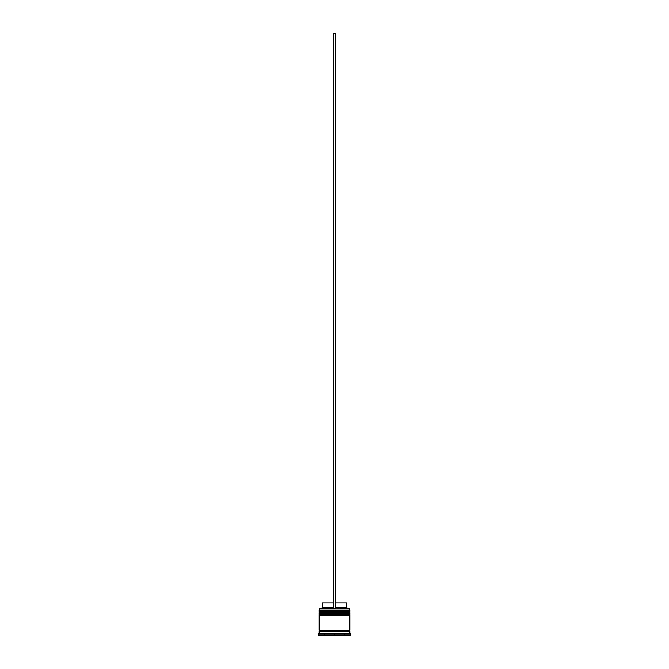 <?xml version="1.0" encoding="UTF-8"?>
<svg xmlns="http://www.w3.org/2000/svg" width="669" height="669" viewBox="0 0 669 669"><rect width="100%" height="100%" fill="white"/><g stroke="black" fill="none" stroke-linecap="round" stroke-linejoin="round"><path stroke-width="0.5" stroke-dasharray="3.35 2.51" d="M319.732 612.536L349.268 612.536L319.732 612.536L349.268 612.536L349.268 611.198L349.268 612.536L334.5 612.536L349.837 612.536L319.163 612.536L349.268 612.536L319.732 612.536L319.732 611.198L349.268 611.198L319.732 611.198L349.268 611.198L319.732 611.198L319.732 612.536M349.837 611.968L319.163 611.968L349.837 611.968M319.163 611.775L349.837 611.775L319.163 611.775M319.732 615.413L349.268 615.413L319.732 615.413L349.268 615.413L349.268 614.075L349.268 615.413L334.5 615.413L349.837 615.413L319.163 615.413L349.268 615.413L319.732 615.413L319.732 614.075L349.268 614.075L319.732 614.075L349.268 614.075L319.732 614.075L319.732 615.413M349.837 614.844L319.163 614.844L349.837 614.844M319.163 614.652L349.837 614.652L319.163 614.652M349.745 631.335L319.163 631.335L349.745 631.335M349.268 630.85L319.732 630.85L349.268 630.85M335.462 608.706L319.356 608.706L335.462 608.706L335.462 602.953L346.776 602.953L335.462 602.953L335.462 607.745L346.776 607.745L335.462 607.745L335.462 608.706L349.644 608.706L333.538 608.706L333.538 607.745L333.538 608.706L321.271 608.706L335.462 608.706L333.538 608.706L333.538 602.953L333.538 607.745L322.224 607.745L333.538 607.745L333.538 608.706L333.538 33.45L333.538 608.706L335.462 608.706L335.462 33.45L335.462 608.706M349.745 630.374L319.163 630.374L349.745 630.374M322.993 633.635L322.993 635.55L322.04 635.55L322.04 633.635L322.993 633.635L322.04 633.635L322.04 635.55L322.993 635.55L322.993 633.635L322.274 633.635L322.993 633.635L322.993 635.55L322.04 635.55L322.993 635.55L322.993 633.635M336.097 633.635L336.097 635.55L344.401 635.55L344.401 633.635L336.097 633.635L344.401 633.635L344.401 635.55L336.097 635.55L336.097 633.635L344.401 633.635L336.097 633.635L344.401 633.635L336.097 633.635L336.097 635.55L344.401 635.55L336.097 635.55L344.401 635.55L336.097 635.55L344.401 635.55L344.401 633.635L336.097 633.635L344.401 633.635L344.401 635.55L336.097 635.55L336.097 633.635M346.007 633.635L346.007 635.55L346.007 633.635L346.96 633.635L346.007 633.635L346.96 633.635L346.007 633.635L346.007 635.55L346.96 635.55L346.007 635.55L346.96 635.55L346.007 635.55L346.007 633.635M332.903 633.635L332.903 635.55L324.599 635.55L324.599 633.635L332.903 633.635L324.599 633.635L332.903 633.635L324.599 633.635L332.903 633.635L324.599 633.635L324.599 635.55L332.903 635.55L324.599 635.55L332.903 635.55L332.903 633.635L332.903 635.55L328.27 635.55L350.799 635.55L318.201 635.55L332.903 635.55L324.599 635.55L324.599 633.635L332.903 633.635L324.599 633.635L324.599 635.55L332.903 635.55L332.903 633.635M334.5 635.55L347.922 635.55L321.078 635.55L347.922 635.55L347.922 633.635L334.5 633.635L334.5 635.55L334.5 633.635L347.922 633.635L347.922 635.55L347.922 633.635L347.922 635.55L321.078 635.55L321.078 633.635L334.5 633.635L334.5 635.55L334.5 633.635L321.078 633.635L321.078 635.55L321.078 633.635L321.078 635.55L334.5 635.55M318.201 634.204L350.799 634.204L318.201 634.204M349.837 633.25L319.163 633.25L349.837 633.25M349.837 613.498L319.163 613.498L349.837 613.498M349.837 610.621L319.163 610.621L349.837 610.621M319.163 608.899L349.837 608.899L319.163 608.899M347.922 633.635L321.078 633.635L347.922 633.635M322.224 602.953L333.538 602.953L333.538 607.745L333.538 602.953L322.224 602.953M333.538 33.45L335.462 33.45L333.538 33.45M346.96 633.635L346.96 635.55"/><path stroke-width="1" d="M349.268 611.198L319.732 611.198A0.577 0.577 0 0 0 319.163 611.775L349.837 611.775A0.577 0.577 0 0 0 349.268 611.198L319.732 611.198L349.268 611.198A0.577 0.577 0 0 1 349.837 611.775L319.163 611.968A0.577 0.577 0 0 0 319.732 612.536A0.577 0.577 0 0 1 319.163 611.968L349.837 611.968L319.163 611.775A0.577 0.577 0 0 1 319.732 611.198L319.163 610.621L319.732 611.198L349.268 611.198L349.837 610.621L319.163 610.621L349.837 610.621L349.644 608.706L319.163 608.899L349.837 608.899L349.268 611.198M349.268 612.536A0.577 0.577 0 0 0 349.837 611.968L349.837 611.968A0.577 0.577 0 0 1 349.268 612.536M349.268 614.075L319.732 614.075A0.577 0.577 0 0 0 319.163 614.652L349.837 614.652A0.577 0.577 0 0 0 349.268 614.075L319.732 614.075L349.268 614.075A0.577 0.577 0 0 1 349.837 614.652L319.163 614.844A0.577 0.577 0 0 0 319.732 615.413A0.577 0.577 0 0 1 319.163 614.844L349.837 614.844L319.163 614.652A0.577 0.577 0 0 1 319.732 614.075L319.163 613.498L319.732 614.075L349.268 614.075L349.837 613.498L319.163 613.498L349.837 613.498L349.837 612.536L319.163 612.536L319.163 613.498L319.163 612.536L349.837 612.536L349.268 614.075M349.268 615.413A0.577 0.577 0 0 0 349.837 614.844L349.837 614.844A0.577 0.577 0 0 1 349.268 615.413M319.255 631.335A0.477 0.477 0 0 0 319.732 630.85L349.268 630.85A0.477 0.477 0 0 0 349.745 631.335A0.477 0.477 0 0 1 349.268 630.85A0.477 0.477 0 0 1 349.745 630.374A0.477 0.477 0 0 0 349.268 630.85L319.732 630.85A0.477 0.477 0 0 1 319.255 631.335M319.356 608.706L319.163 610.621L319.356 608.706L333.538 608.706L319.356 608.706M350.799 634.204L349.837 633.25L319.163 633.25L318.201 634.204L350.799 634.204L318.201 634.204L318.201 635.55L350.799 635.55L350.799 634.204L350.799 635.55L318.201 635.55L318.201 634.204L319.163 633.25L349.837 633.25L349.837 631.335L319.163 631.335L319.163 633.25L319.163 631.335L349.837 631.335L349.837 633.25L350.799 634.204M349.837 630.374L349.837 615.413L319.163 615.413L319.163 630.374L349.837 630.374L319.163 630.374L319.163 615.413L349.837 615.413L349.837 630.374M319.255 630.374A0.477 0.477 0 0 1 319.732 630.85A0.477 0.477 0 0 0 319.255 630.374M346.776 602.953L346.776 607.745L347.729 608.706L346.776 607.745L335.462 607.745L346.776 607.745L346.776 602.953L335.462 602.953L346.776 602.953M333.538 607.745L322.224 607.745L333.538 607.745M333.538 602.953L322.224 602.953L333.538 602.953M333.538 608.706L335.462 608.706L335.462 33.45L335.462 608.706L333.538 608.706L333.538 33.45L335.462 33.45L333.538 33.45L333.538 608.706M322.224 602.953L322.224 607.745L321.271 608.706"/></g></svg>

